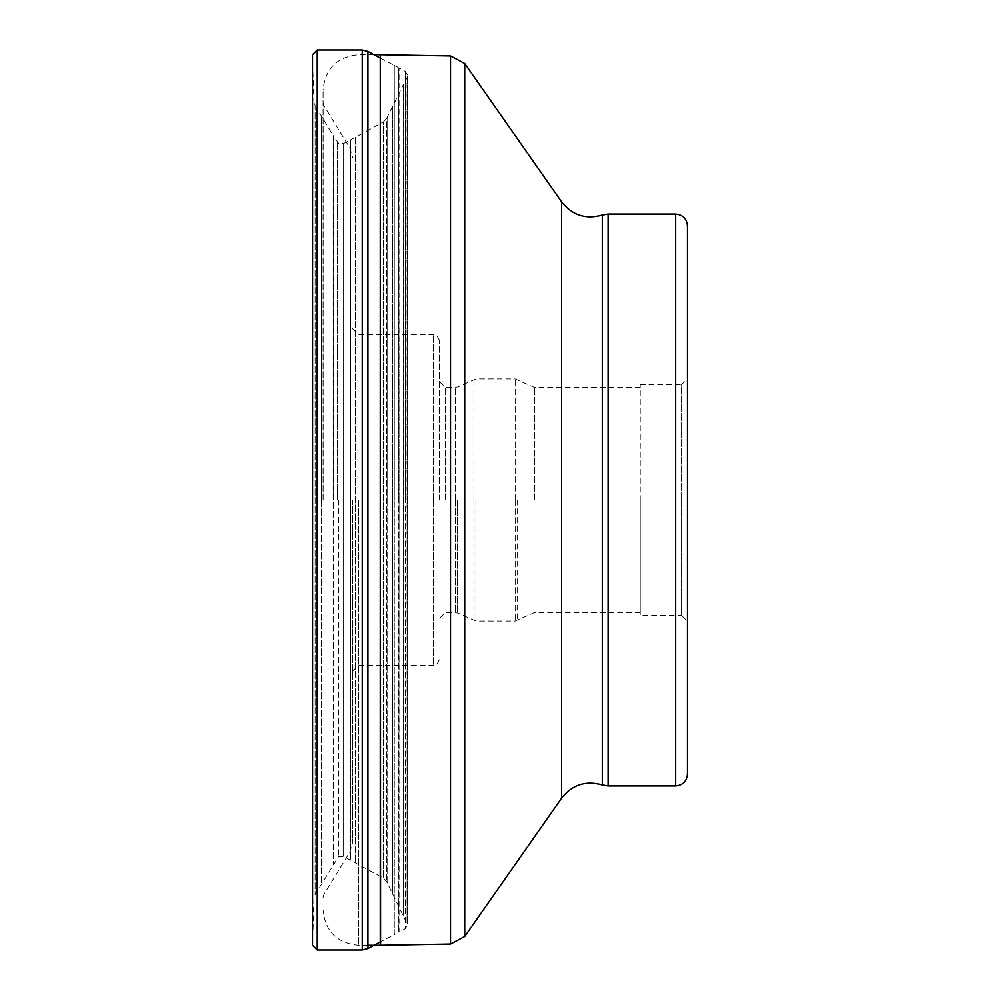 <?xml version="1.0" encoding="UTF-8"?>
<svg xmlns="http://www.w3.org/2000/svg" width="1000" height="1000" viewBox="0 0 1000 1000"><rect width="100%" height="100%" fill="white"/><g stroke="black" fill="none" stroke-linecap="round" stroke-linejoin="round"><path stroke-width="0.75" stroke-dasharray="5 3.75" d="M380.262 58.075L394.275 65.4L394.275 500L394.275 65.4L398.787 67.737L398.787 500L398.787 67.737L399.05 500L399.05 67.875L405.363 71.425L405.363 500L405.363 71.425L407.6 75.275L407.6 924.725L386.575 881.525L383.425 878.112L343.612 856.462L338.525 856.75L315.113 894.5L313.913 898.85L312.5 945.275L312.5 54.725L312.5 500L407.575 500L403.5 500L403.5 915.487L403.5 84.513L403.5 500L403.5 84.513L403.5 500L392.438 500L392.438 893.462L392.438 106.538L392.438 500L392.438 106.538L392.438 500L387.7 500L387.7 116.175L387.7 500L387.7 116.175L387.7 500L333.162 500L333.162 864.425L333.162 135.575L333.162 500L333.162 135.575L333.162 500L321.362 500L321.362 883.975L321.362 116.025L321.362 500L321.362 116.025L321.362 500L312.525 500L312.525 937.225L312.525 62.775L312.538 936.9L312.538 63.1L312.75 931.4L312.75 68.6L313.913 101.15L313.913 898.85L313.913 101.15L315.113 105.5L315.113 894.5L315.113 105.5L316.312 107.513L316.312 892.487L316.312 107.513L333.312 135.825L333.312 864.175L333.312 135.825L338.525 143.25L343.612 143.537L343.612 856.462L343.612 143.537L350.325 140L350.325 860L350.6 139.85L350.6 860.15L350.6 139.85L355.337 137.287L355.337 862.712L355.337 137.287L383.425 121.888L383.425 878.112L383.425 121.888L386.575 118.475L386.575 881.525L386.575 118.475L403.638 84.237L403.638 915.763L403.638 84.237L407.05 77.463L407.05 922.537L407.575 75.775L407.575 924.225L407.6 75.275L407.6 924.725L405.363 928.575L405.363 500L405.363 928.575L399.05 932.125L399.05 500L398.787 932.262L398.787 500L398.787 932.262L394.275 934.6L394.275 500L394.275 934.6L380.262 941.925M352.575 500L352.575 842.6L352.575 500M323.05 500L323.05 90.162L323.05 500M687.5 225.875L687.5 774.125M640.25 384.55L681.6 384.55L681.6 500L681.6 384.55L687.5 378.638L687.5 621.362L681.6 615.45L681.6 500L681.6 615.45L640.25 615.45L640.25 384.55L640.25 615.45M640.25 500L640.25 612.5L640.25 500M534.6 500L534.6 387.5L534.6 500M445.375 500L445.375 387.5L445.375 500M439.462 500L439.462 340.55L439.462 500M358.475 500L358.475 945.275L358.475 500M312.5 945.275L312.5 500M317.225 50L317.225 950M362.238 950L362.238 50M367.925 948.538L367.925 51.463M387.7 500L387.7 883.825L387.7 500M338.525 500L338.525 856.75L338.525 500M337.287 500L337.287 141.962L337.287 500M349.975 500.087L349.975 851.85L349.975 500.087M349.975 499.913L349.975 148.15L349.975 499.913M323.913 500L323.913 105.588L323.913 500M380.262 945.275L380.262 54.725M380.562 54.725L380.562 945.275M450.525 944.05L450.525 55.95M464.725 63.5L464.725 936.5M561.638 798.1L561.638 201.9M602.312 215.05L602.312 784.95M608.125 214.062L608.125 785.938M675.688 785.938L675.688 214.062M517.188 500L517.188 620.625L517.188 500M515.188 499.9L515.188 378.938L515.188 499.9M515.188 500.1L515.188 621.062L515.188 500.1M475.95 500L475.95 621.062L475.95 500M473.95 499.913L473.95 379.375L473.95 499.913M473.95 500.087L473.95 620.625L473.95 500.087M457.488 500L457.488 612.938L457.488 500M455.487 499.913L455.487 387.5L455.487 499.913M455.487 500L455.487 612.5L455.487 500M433.562 499.9L433.562 334.65L433.562 499.9M433.562 500.1L433.562 665.35L433.562 500.1M323.05 897.5L323.913 894.412L349.975 851.85L352.575 842.6M323.05 102.5L323.913 105.588L349.975 148.15L352.575 157.4M367.925 945.275L358.475 945.275C336.962 943.175 325.15 931.363 323.05 909.837M373.938 54.725L358.475 54.725C336.962 56.825 325.15 68.637 323.05 90.162M640.25 387.5L534.6 387.5L515.188 378.938L475.95 378.938L457.488 387.062L445.375 387.5L439.462 381.6M640.25 612.5L534.6 612.5L515.188 621.062L475.95 621.062L457.488 612.938L445.375 612.5L439.462 618.4M352.575 328.738L358.475 334.65L433.562 334.65C435.025 333.162 437 335.125 439.462 340.55M352.575 671.263L358.475 665.35L433.562 665.35C435.025 666.838 437 664.875 439.462 659.45"/><path stroke-width="1.5" d="M312.5 500L312.5 945.275L312.5 54.725L317.225 50L317.225 950L312.5 945.275M675.688 785.938L675.688 214.062C682.862 214.762 686.8 218.7 687.5 225.875L687.5 774.125C686.8 781.3 682.862 785.238 675.688 785.938L608.125 785.938L608.125 214.062L602.312 215.05C585.825 219.713 572.275 215.338 561.638 201.9L561.638 798.1L464.725 936.5L464.725 63.5L450.525 55.95L450.525 944.05L380.562 945.275L380.262 54.725L380.262 945.275L367.925 945.275M687.5 621.362L687.5 378.638M380.262 58.075L367.925 51.463L362.238 50L362.238 950L317.225 950M367.925 51.463L367.925 948.538L380.262 941.925M561.638 798.1C572.275 784.663 585.825 780.288 602.312 784.95L602.312 215.05M362.238 950L367.925 948.538M362.238 50L317.225 50M380.262 54.725L373.938 54.725M450.525 55.95L380.562 54.725M450.525 944.05L464.725 936.5M561.638 201.9L464.725 63.5M602.312 784.95L608.125 785.938M675.688 214.062L608.125 214.062"/></g></svg>
